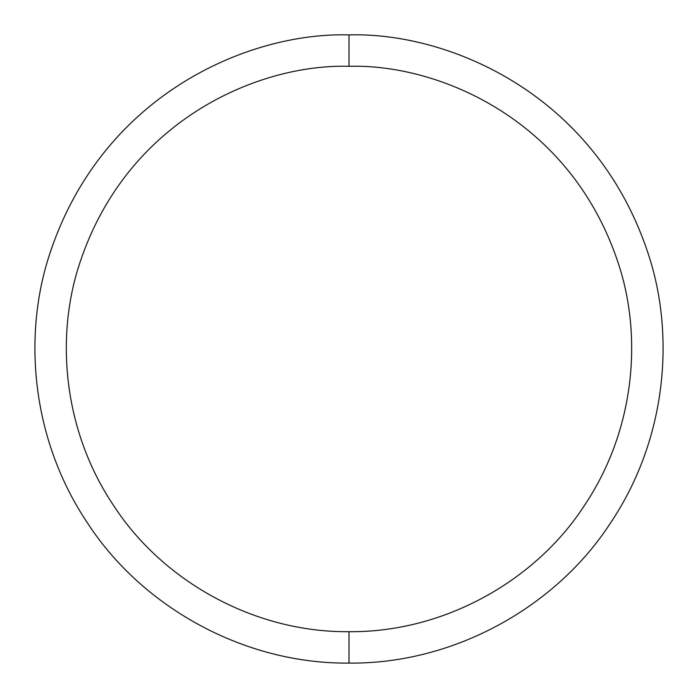 <?xml version="1.0" encoding="UTF-8"?>
<svg xmlns="http://www.w3.org/2000/svg" width="698" height="698" viewBox="0 0 698 698"><rect width="100%" height="100%" fill="white"/><g stroke="black" fill="none" stroke-linecap="round" stroke-linejoin="round"><path stroke-width="1.05" d="M349 631.69C254.063 632.624 162.765 580.858 114.236 506.486C64.094 432.385 55.927 341.662 77.618 269.847C123.31 120.492 258.6 63.658 349 66.31C439.4 63.658 574.69 120.492 620.382 269.847C642.073 341.662 633.906 432.385 583.764 506.486C535.235 580.858 443.937 632.624 349 631.69C254.063 632.624 162.765 580.858 114.245 506.486C64.103 432.402 55.927 341.671 77.618 269.856C123.293 120.51 258.6 63.649 349 66.31C258.6 63.649 123.293 120.51 77.618 269.856C55.927 341.671 64.103 432.402 114.245 506.486C162.765 580.858 254.063 632.624 349 631.69L349 663.1C243.515 664.138 142.069 606.614 88.157 523.989C32.448 441.668 23.366 340.86 47.464 261.061C98.217 95.12 248.558 31.942 349 34.9C248.558 31.942 98.217 95.12 47.464 261.061C23.366 340.86 32.448 441.668 88.157 523.989C142.069 606.614 243.515 664.138 349 663.1L349 631.69C443.937 632.624 535.235 580.858 583.755 506.486C633.897 432.394 642.073 341.671 620.382 269.856C574.698 120.501 439.408 63.658 349 66.31L349 34.9L349 66.31C439.408 63.658 574.698 120.501 620.382 269.856C642.073 341.671 633.897 432.394 583.755 506.486C535.235 580.858 443.937 632.624 349 631.69M349 34.9C449.451 31.951 599.774 95.111 650.536 261.061C674.634 340.86 665.56 441.66 609.843 523.989C555.931 606.614 454.485 664.138 349 663.1C454.485 664.138 555.931 606.614 609.843 523.989C665.56 441.66 674.634 340.86 650.536 261.061C599.774 95.111 449.451 31.951 349 34.9C248.558 31.951 98.235 95.103 47.464 261.052C23.366 340.851 32.44 441.651 88.157 523.98C142.069 606.614 243.515 664.138 349 663.1C454.485 664.138 555.931 606.614 609.843 523.98C665.56 441.651 674.634 340.851 650.536 261.052C599.765 95.103 449.442 31.951 349 34.9"/></g></svg>
